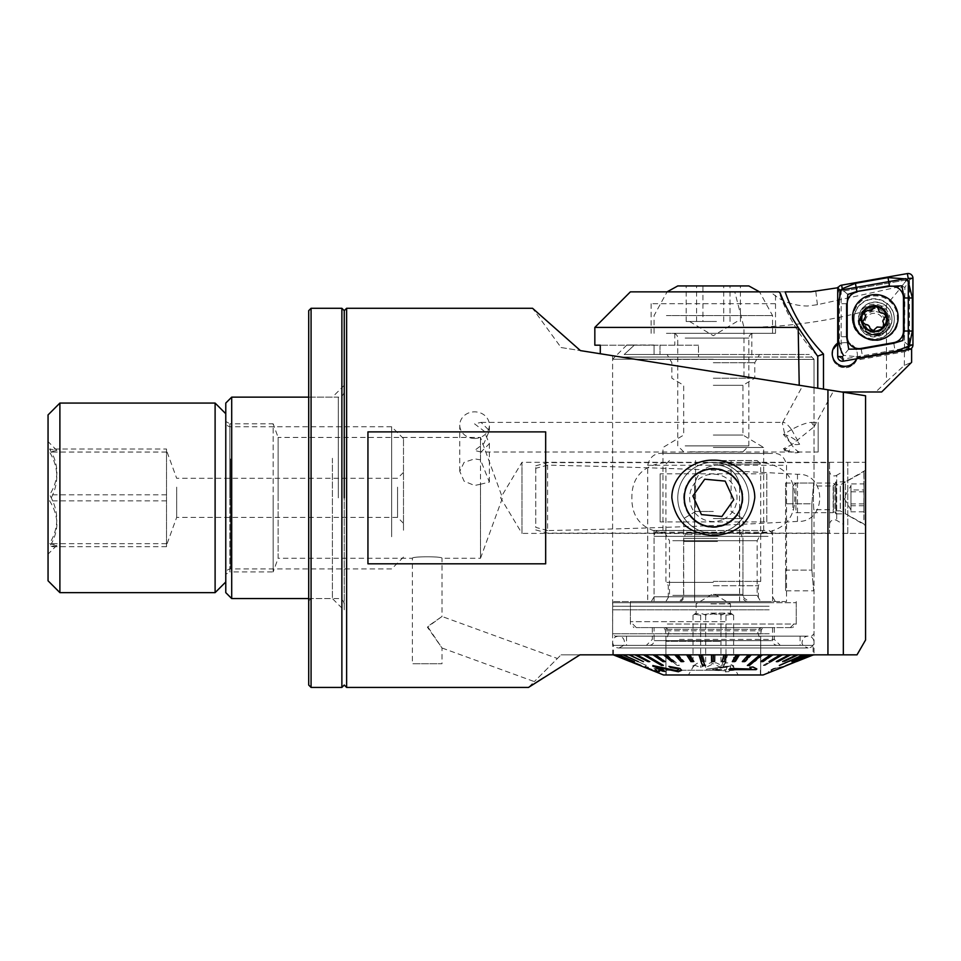 <?xml version="1.0" encoding="UTF-8"?>
<svg xmlns="http://www.w3.org/2000/svg" width="961" height="961" viewBox="0 0 961 961"><rect width="100%" height="100%" fill="white"/><g stroke="black" fill="none" stroke-linecap="round" stroke-linejoin="round"><path stroke-width="0.72" stroke-dasharray="4.8 3.6" d="M225.775 421.435L225.775 497.858L225.775 421.435L229.871 423.801L229.871 497.858L229.871 423.801L273.164 423.801L273.164 497.858L273.164 423.801L278.125 437.435L278.125 497.858L278.125 437.435L480.5 437.435L502.495 497.858L480.5 558.281L480.5 437.435L480.5 459.839L489.389 482.074L480.5 484.248L480.5 558.281L442 558.281C442.913 556.287 411.464 556.287 412.377 558.281C411.452 556.287 442.901 556.275 442 558.281L442 616.469L427.393 627.149L442 647.99L442 663.727L412.377 663.727L442 663.727M225.775 592.637L225.775 497.858L225.775 574.27L229.871 571.903L229.871 497.858L229.871 571.903L273.164 571.903L273.164 497.858L273.164 571.903L278.125 558.281L278.125 497.858L278.125 558.281L412.377 558.281L412.377 663.727M811.649 357.036L698.503 357.036L698.503 345.191L698.503 357.036L811.649 357.036L814.015 359.402L713.314 359.402L814.015 359.402L814.015 387.607L612.601 355.702L814.015 387.607L814.015 486.002L833.451 486.002L835.938 481.857L835.938 513.847L833.451 509.702L833.451 486.002L833.451 509.702L814.015 509.702C813.258 510.447 813.258 485.293 814.015 486.002C813.258 485.281 813.258 510.423 814.015 509.702L814.015 654.958L796.345 661.516L811.697 654.837L785.63 665.324L811.264 654.837L808.802 654.837L792.993 661.636L808.802 654.837M865.561 470.229L845.416 481.857L845.416 513.847L835.938 513.847L835.938 481.857L845.416 481.857L845.416 513.847L865.561 525.475L865.561 470.229L865.561 525.475M799.636 451.994C797.738 451.802 795.047 449.412 791.552 444.811L814.087 426.756L811.48 422.372C806.796 422.552 800.153 424.954 791.552 429.555C788.068 424.954 785.365 422.552 783.467 422.372L782.41 422.996L784.308 432.33L791.552 444.811L783.431 448.763L789.341 451.67L792.561 451.994L818.171 451.994L818.171 422.372L818.171 451.994M814.087 426.756L833.692 390.719L802.639 385.805L782.41 422.996M791.552 429.555L799.672 444.21C794.206 445.472 790.098 443.694 787.347 438.877L783.431 434.468L791.552 429.555M783.431 434.468A14.811 6.907 28.5 0 1 788.128 435.862A14.811 6.907 28.5 0 1 799.672 444.21M784.092 450.144L785.113 450.589L784.669 449.207C791.251 446.565 791.275 452.931 784.669 450.457L784.669 449.207M535.085 683.187L528.49 687.427L534.316 681.601L442 647.99L427.609 626.548L442 616.469L557.416 658.489L534.316 681.601L561.068 654.837L579.976 654.837L561.068 654.837M713.314 468.235A29.623 29.623 0 0 0 683.691 497.858A29.623 29.623 0 0 0 713.314 527.469C695.452 526.075 685.577 516.213 683.691 497.894C685.541 479.539 695.416 469.653 713.314 468.235C731.153 469.629 741.027 479.479 742.937 497.774C741.099 516.153 731.225 526.051 713.314 527.469A29.623 29.623 0 0 0 742.937 497.858A29.623 29.623 0 0 0 713.314 468.235M679.283 533.403L521.967 533.403L521.967 462.313L500.609 497.858L521.967 533.403L521.967 462.313L865.561 462.313L865.561 533.403L865.561 462.313L865.561 533.403L865.561 462.313L847.782 462.313L847.782 533.403L865.561 533.403L679.283 533.403C655.426 534.833 631.569 527.625 631.87 497.894C631.557 468.103 655.378 460.86 679.283 462.313M561.068 347.534L580.432 350.609L561.068 347.534L532.55 308.289M480.5 484.248L474.578 485.485L464.103 481.185L459.766 471.37L464.115 462.349L474.578 458.865L480.5 459.839M231.697 598.559L231.697 397.145M344.254 497.858L344.254 310.655L344.254 497.858M346.621 687.427L346.621 308.289M865.561 640.026L865.561 395.764L580.432 350.609M785.497 654.958L579.976 654.837M747.346 462.313C771.239 460.884 795.047 468.091 794.759 497.834C795.071 527.613 771.215 534.857 747.346 533.403M481.065 451.994L474.578 450.493L483.972 443.357L489.389 430.684L481.065 422.372L474.578 423.873L483.972 431.008L489.389 443.67L481.065 451.994L792.561 451.994M481.065 422.372L783.467 422.372M811.48 422.372L818.171 422.372M474.578 438.456A14.811 13.31 180 0 1 459.766 425.146A14.811 13.31 180 0 1 474.578 411.837A14.811 13.31 180 0 1 489.389 425.146A14.811 13.31 180 0 1 474.578 438.456M796.477 661.636L813.03 654.97L787.924 654.958M612.601 355.702L612.601 654.837M367.943 563.819L367.943 431.885L367.943 563.819L545.668 563.819L545.668 431.885L367.943 431.885L367.943 563.819M571.723 659.991L543.71 677.685M566.894 338.62L573.236 344.23M812.598 654.958L849.56 654.837M785.497 654.837L787.924 654.837M833.692 390.719L827.938 389.806L827.938 654.837L814.003 654.837M812.598 654.837L836.575 654.837L813.126 654.837L813.126 645.36L613.49 645.36L813.126 645.36M808.934 654.837L809.991 654.837M803.096 654.837L804.657 654.837M795.227 654.837L797.246 654.837M225.775 574.27L225.775 403.067M799.672 451.994A14.811 6.907 28.5 0 1 791.444 452.199A14.811 6.907 28.5 0 1 783.431 448.763M808.934 654.958L831.577 654.837M831.577 654.958L832.634 654.837M832.634 654.958L809.991 654.958M803.096 654.958L824.43 654.837M824.43 654.958L825.98 654.837M825.98 654.958L804.657 654.958M795.227 654.958L814.76 654.837M814.76 654.958L816.766 654.837M816.766 654.958L797.246 654.958M811.42 654.958L812.802 654.837M545.668 563.819L545.668 431.885L545.668 563.819M811.865 570.125C814.207 596.877 814.207 596.877 811.865 570.125C814.207 596.877 814.207 596.877 811.865 570.125L811.865 503.78L811.865 570.125L785.581 570.125L785.581 590.859L785.581 503.78L785.581 570.125L811.865 570.125M811.865 503.78C814.207 477.028 814.207 477.028 811.865 503.78C814.207 477.028 814.207 477.028 811.865 503.78L785.581 503.78L785.581 483.047L785.581 503.78L811.865 503.78M786.542 601.526L612.601 601.526L786.542 601.526L786.542 465.268C784.693 456.667 779.888 452.715 772.127 453.424L663.366 453.424C655.042 452.691 649.828 456.643 647.702 465.268L647.702 601.526M713.314 359.234L612.601 359.234L713.314 359.234M713.314 596.781L654.069 596.781L713.314 596.781M713.314 530.436L654.069 530.436L713.314 530.436M713.314 447.502L763.671 447.502L713.314 447.502M713.314 435.045L742.937 435.045L713.314 435.045M713.314 385.313L742.937 385.313L713.314 385.313M713.314 378.19L754.781 378.19L713.314 378.19M713.314 362.705L754.781 362.705L713.314 362.705M713.314 354.489L809.282 354.489L624.169 354.489L634.464 345.011L626.824 345.011L634.464 345.011L624.169 354.489L713.314 354.489M739.55 601.526L739.61 487.78A22.511 22.475 90 0 0 717.122 465.268L786.542 465.268M739.61 487.78L739.61 601.526M654.069 345.011L634.464 345.011L654.069 345.011L654.069 354.489L659.991 354.489L624.169 354.489L654.069 354.489L654.069 345.011M659.991 345.011L659.991 354.489L659.991 345.011M663.366 453.424L772.127 453.424M739.55 487.78A22.511 22.475 90 0 0 717.062 465.268A22.511 22.475 90 0 0 694.587 487.78L694.647 601.526M694.647 487.78A22.511 22.475 -90 0 1 717.122 465.268L647.702 465.268M694.587 487.78L694.587 601.526M720.257 627.593L664.147 627.593L720.257 627.593M725.975 615.148L732.462 614.319L733.627 615.148C729.423 612.974 725.195 612.974 720.954 615.148L710.804 613.49L700.641 615.148L694.166 614.319L693.001 615.148C697.205 612.974 701.422 612.974 705.662 615.148L715.825 613.49L725.975 615.148L725.975 667.427L715.825 662.67L705.662 667.427C701.458 661.348 697.23 661.348 693.001 667.427L694.166 665.06L700.641 667.427L710.804 662.67L720.954 667.427C725.171 661.348 729.387 661.348 733.627 667.427L732.462 665.06L725.975 667.427M710.888 613.13L730.492 613.13L710.888 613.13M710.888 603.892L730.492 603.892L710.888 603.892M716.966 532.802L687.415 532.802L716.966 532.802M708.461 601.526L747.67 601.526L708.461 601.526M725.026 621.671L630.38 621.671L725.026 621.671M725.026 601.526L630.38 601.526L725.026 601.526M724.198 627.593L636.302 627.593L724.198 627.593M720.005 641.299L665.925 641.299L720.005 641.299M720.005 670.237L665.925 670.237L720.005 670.237M719.969 674.982L666.213 674.982L719.969 674.982M709.795 674.982L738.192 674.982L709.795 674.982M733.627 615.148L733.627 667.427M720.954 615.148L720.954 667.427M700.641 615.148L700.641 667.427M693.001 615.148L693.001 667.427M705.662 615.148L705.662 667.427M667.306 602.715L796.249 602.715L667.306 602.715M669.276 627.593L792.693 627.593L669.276 627.593M679.463 639.437L774.326 639.437L679.463 639.437M679.463 627.593L774.326 627.593L679.463 627.593M676.184 645.36L780.248 645.36L676.184 645.36M761.448 636.122L626.524 636.122L761.448 636.122M761.448 645.36L626.524 645.36L761.448 645.36M767.863 636.122L614.98 636.122L767.863 636.122M769.172 633.755L612.601 633.755L769.172 633.755M769.172 609.815L612.601 609.815L769.172 609.815M769.112 606.259L612.722 606.259L769.112 606.259M769.112 602.715L612.722 602.715L769.112 602.715M776.524 669.685L772.115 671.066C770.266 671.331 770.986 670.598 774.278 668.868L777.641 667.799L774.278 668.748C770.986 670.478 770.266 671.21 772.115 670.946L776.524 669.565M777.641 667.799L780.704 667.571C782.578 667.138 781.882 667.571 778.602 668.856L778.602 668.736C781.882 667.451 782.578 667.03 780.704 667.451L777.641 667.679M781.533 667.475L780.704 667.571L781.533 667.475M783.587 666.85L773.605 668.58C768.428 671.186 767.022 672.376 769.401 672.171L772.596 671.271M785.63 665.456L811.697 654.97L785.63 665.324M762.962 627.593L662.838 627.593L762.962 627.593M771.575 627.593L654.069 627.593L771.575 627.593M650.393 645.36L777.293 645.36L650.393 645.36M792.993 661.636L808.802 654.97M808.081 654.97L804.393 654.837L789.353 661.636L804.393 654.837M789.353 661.636L804.393 654.97M803.408 654.97L798.567 654.837L784.512 661.636L798.567 654.837M784.512 661.636L798.567 654.97M797.306 654.97L791.383 654.837L778.542 661.636L791.383 654.837M778.542 661.636L777.041 661.636L789.882 654.97L791.383 654.97M789.882 654.97L782.975 654.837L765.004 665.456L763.298 665.456L765.004 665.324L782.975 654.837M763.298 665.456L781.257 654.97L782.975 654.97M781.257 654.97L773.461 654.837L763.635 661.636L773.461 654.837M763.635 661.636L761.725 661.636L771.551 654.97L773.461 654.97M771.551 654.97L763.01 654.837L754.926 661.636L763.01 654.837M754.926 661.636L752.847 661.636L760.932 654.97L763.01 654.97M760.932 654.97L751.766 654.837L745.556 661.636L751.766 654.837M745.556 661.636L743.358 661.636L749.568 654.97L751.766 654.97M749.568 654.97L739.91 654.837L735.682 661.636L739.91 654.837M735.682 661.636L733.399 661.636L737.628 654.97L739.91 654.97M737.628 654.97L727.645 654.837L724.21 665.456L721.867 665.456L724.21 665.324L727.645 654.837M721.867 665.456L725.303 654.97L727.645 654.97M725.303 654.97L715.152 654.837L715.044 661.636L715.152 654.837M715.044 661.636L712.678 661.636L712.786 654.97L715.152 654.97M712.786 654.97L702.623 654.837L704.593 661.636L702.623 654.837M704.593 661.636L702.251 661.636L700.281 654.97L702.623 654.97M700.281 654.97L690.274 654.837L694.286 661.636L690.274 654.837M694.286 661.636L691.992 661.636L687.98 654.97L690.274 654.97M687.98 654.97L678.286 654.837L684.28 661.636L678.286 654.837M684.28 661.636L682.082 661.636L676.076 654.97L678.286 654.97M676.076 654.97L666.85 654.97L679.247 665.456L677.169 665.456L679.247 665.324L666.85 654.837M677.169 665.456L664.76 654.97L666.85 654.97M664.76 654.97L656.135 654.97L665.793 661.636L656.135 654.837M665.793 661.636L663.871 661.636L654.213 654.97L656.135 654.97M654.213 654.97L646.333 654.97L657.6 661.636L646.333 654.837M657.6 661.636L655.87 661.636L644.591 654.97L646.333 654.97M644.591 654.97L637.587 654.97L650.297 661.636L637.587 654.837M650.297 661.636L648.771 661.636L636.062 654.97L637.587 654.97M636.062 654.97L630.032 654.97L643.978 661.636L630.032 654.837M643.978 661.636L630.032 654.97M628.746 654.97L623.797 654.97L646.272 665.456L623.797 654.837M646.272 665.456L623.797 654.97M622.764 654.97L618.968 654.97L634.692 661.636L618.968 654.837M634.692 661.636L618.968 654.97M618.211 654.97L615.617 654.97L631.894 661.636L615.617 654.837M631.894 661.636L615.617 654.97M615.16 654.97L630.368 661.636L613.827 654.837M630.368 661.636L613.827 654.97M613.659 654.97L630.284 661.516M613.731 654.837L640.987 665.324M666.706 674.982L760.704 674.982L666.706 674.982M648.447 667.258L644.927 666.514L645.9 666.201C643.978 666.021 644.747 666.706 648.219 668.255L659.895 671.499L658.693 671.739C660.375 671.931 660.279 671.463 658.405 670.298L663.667 671.283L664.676 670.634L661.54 668.291L652.447 666.309L660.267 668.568L661.312 670.225L654.909 668.496L653.24 668.4L655.054 669.132C657.3 670.273 657.684 670.778 656.195 670.634L649.564 668.532C647.522 667.571 647.149 667.138 648.447 667.258L647.738 667.583L648.447 667.258M661.985 669.853L661.312 670.346L661.985 669.853M657.06 670.478L656.195 670.754L657.06 670.478M729.615 669.493L736.883 668.952L736.546 669.961L729.279 670.526L728.894 671.655L725.483 671.811L725.855 670.67L706.191 669.973L706.467 669.156L730.816 665.829L729.615 669.613L730.816 665.829M763.07 674.982L663.546 674.982M613.659 654.837L630.368 661.516M615.16 654.837L631.894 661.516M618.211 654.837L634.692 661.516M622.764 654.837L646.272 665.324M628.746 654.837L643.978 661.516M636.062 654.837L648.771 661.516L650.297 661.516M644.591 654.837L655.87 661.516L657.6 661.516M654.213 654.837L663.871 661.516L665.793 661.516M664.76 654.837L677.169 665.324M676.076 654.837L682.082 661.516L684.28 661.516M687.98 654.837L691.992 661.516L694.286 661.516M700.281 654.837L702.251 661.516L704.593 661.516M712.786 654.837L712.678 661.516L715.044 661.516M725.303 654.837L721.867 665.324M737.628 654.837L733.399 661.516L735.682 661.516M749.568 654.837L743.358 661.516L745.556 661.516M760.932 654.837L752.847 661.516L754.926 661.516M771.551 654.837L761.725 661.516L763.635 661.516M781.257 654.837L763.298 665.324M789.882 654.837L777.041 661.516L778.542 661.516M797.306 654.837L784.512 661.516M803.408 654.837L789.353 661.516M808.081 654.837L792.993 661.516M772.596 671.15L769.401 672.063C767.022 672.268 768.416 671.066 773.605 668.46L783.419 666.453M769.401 672.063L768.608 671.679L769.401 672.171M796.429 661.636L813.126 654.837M811.456 654.837L794.735 661.516M792.669 661.636L808.405 654.837L811 654.837M792.669 661.516L791.924 661.516M780.356 665.456L803.852 654.837L807.66 654.837M780.356 665.324L779.323 665.324M783.936 661.636L797.87 654.837L802.831 654.837M783.936 661.516L782.65 661.516M777.857 661.636L790.567 654.837L796.597 654.837M777.857 661.516L776.332 661.516M770.758 661.636L782.026 654.837L789.041 654.837M770.758 661.516L769.016 661.516M762.758 661.636L772.416 654.837L780.296 654.837M762.758 661.516L760.824 661.516M749.46 665.456L761.869 654.837L770.482 654.837M749.46 665.324L747.382 665.324M744.547 661.636L750.553 654.837L759.779 654.837M744.547 661.516L742.336 661.516M734.636 661.636L738.649 654.837L748.343 654.837M734.636 661.516L732.33 661.516M724.378 661.636L726.348 654.837L736.354 654.837M724.378 661.516L722.023 661.516M713.843 654.837L723.993 654.837M713.951 661.516L711.584 661.516L711.476 654.837L701.326 654.837M704.761 665.324L702.419 665.324L698.983 654.837L689.001 654.837M693.229 661.516L690.935 661.516L686.707 654.837L677.061 654.837M683.259 661.516L681.073 661.516L674.862 654.837L665.685 654.837M673.769 661.516L671.703 661.516L663.619 654.837L655.066 654.837M664.904 661.516L662.994 661.516L653.168 654.837L645.372 654.837M663.33 665.324L661.612 665.324L643.654 654.837L636.735 654.837M649.588 661.516L648.086 661.516L635.245 654.837L629.323 654.837M643.377 661.516L628.062 654.837L623.221 654.837M638.272 661.516L622.223 654.837L618.548 654.837M634.344 661.516L617.827 654.837L615.364 654.837M652.843 665.553L662.393 670.982L664.988 671.319M668.916 666.297L670.466 667.378L677.709 668.676L678.658 669.685L676.616 670.562M658.261 667.451L678.37 671.631L681.637 670.153M749.796 667.102L751.322 669.132M729.027 669.517L756.067 669.517L756.86 668.868M772.115 671.066L771.311 670.706L772.115 670.946M730.816 665.949L706.467 669.264L706.191 670.093L725.855 670.79L725.483 671.931L728.894 671.775L729.279 670.646L736.546 670.081L736.883 668.952M736.883 669.06L729.615 669.613M727.069 667.09L726.204 669.745L712.521 669.553L727.069 666.97L712.521 669.433L726.204 669.625L727.069 666.97M648.219 668.375C644.759 666.826 643.978 666.141 645.9 666.321L648.447 667.378C647.149 667.258 647.522 667.691 649.564 668.652L656.195 670.754C657.684 670.898 657.3 670.394 655.054 669.24L661.312 670.346L660.267 668.688L652.447 666.429L661.54 668.412L664.676 670.754L663.667 671.403L658.405 670.418C660.279 671.571 660.375 672.051 658.693 671.859L648.219 668.255M713.314 460.535L757.148 460.535L713.314 460.535M713.314 464.091L760.704 464.091L713.314 464.091M713.314 518.592L742.937 518.592L713.314 518.592M713.314 511.468L695.536 511.468L713.314 511.468M713.314 601.526L758.337 601.526L713.314 601.526M713.314 581.381L760.704 581.381L713.314 581.381M768.067 601.526L654.069 601.526L768.067 601.526M768.067 536.358L654.069 536.358L768.067 536.358M669.517 601.526L760.704 601.526L669.517 601.526M672.796 595.364L757.148 595.364L672.796 595.364M672.796 540.695L757.148 540.695L672.796 540.695M667.318 530.436L763.07 530.436L667.318 530.436M764.92 530.436L657.48 530.436L764.92 530.436M844.947 342.621A12.445 12.421 0 0 0 832.514 355.041A12.445 12.421 0 0 0 844.947 367.474A12.445 12.421 0 0 0 857.392 355.041A12.445 12.421 180 0 1 856.888 358.477L908.289 349.432L908.289 282.005L905.935 280.035L839.446 291.736L839.446 343.858A12.445 12.421 180 0 1 857.392 355.005A12.445 12.421 0 0 0 844.947 342.621M837.86 288.648L837.896 343.365A12.445 12.421 0 0 0 844.947 366.033A12.445 12.421 0 0 0 856.263 358.765L856.599 358.729A12.733 12.721 180 0 1 856.563 358.813A12.733 12.721 180 0 0 856.599 358.729L909.899 349.336M837.896 343.365L839.446 343.125L839.446 343.858M874.186 304.229A16.001 15.977 0 0 0 858.197 320.205A16.001 15.977 0 0 0 874.186 336.17A16.001 15.977 0 0 0 890.186 320.205A16.001 15.977 0 0 0 874.186 304.229M874.186 308.277A12.145 12.133 0 0 0 862.041 320.409A12.145 12.133 0 0 0 874.186 332.53A12.145 12.133 0 0 0 886.33 320.409A12.145 12.133 0 0 0 874.186 308.277M874.186 310.859L866.906 313.394L862.041 323.196L866.906 332.854L874.186 335.185L881.477 332.65L886.33 322.848L881.477 313.19L874.186 310.859M698.503 345.191L600.289 345.191L698.503 345.191M713.314 333.335L775.515 333.335L713.314 333.335M713.314 291.868L775.515 291.868L713.314 291.868M594.835 327.413L743.982 327.413C792.717 327.076 840.214 319.605 886.474 304.985L886.474 381.637L875.783 391.98L841.692 391.98L600.289 353.756L713.314 371.655L600.289 353.756L621.214 357.06L713.314 357.036L621.214 357.06L823.493 389.109M810.772 291.796L809.823 291.868M801.258 291.868L770.674 291.868C780.284 300.973 792.477 305.682 807.264 306.03L817.427 304.697L902.175 286.102L904.914 287.471L908.289 282.005L905.935 280.035L902.175 286.102L886.474 304.985M600.289 353.756L600.289 345.191L594.835 345.191M743.982 376.508L743.982 327.413L734.781 291.868L630.38 291.868M817.379 355.87A177.725 177.473 180 0 1 778.975 291.868L779.779 291.868M817.439 355.942C800.069 337.311 787.251 315.953 778.975 291.868L785.137 291.868M734.781 291.868L770.674 291.868M886.474 381.637L904.337 365.408L911.617 362.309M904.337 365.408L904.914 287.471M910.956 348.771L908.289 349.432M841.692 391.98L827.938 389.806M713.314 357.036L751.814 357.036L713.314 357.036M698.503 357.036L621.623 357.036L698.503 357.036M875.783 391.98L881.669 391.98M839.446 291.736L839.446 343.125M839.446 289.249L838.22 287.699M856.888 358.477L856.888 357.744L910.031 348.387M856.888 357.744L856.263 358.765M905.935 278.618L905.935 280.035L837.86 292.012L837.86 290.606L837.86 343.017A12.733 12.721 180 0 0 837.716 343.125A12.733 12.721 180 0 1 837.86 343.017L837.86 344.434A12.733 12.721 0 0 0 842.317 367.45A12.733 12.721 0 0 0 856.599 360.135L908.289 351.041L908.289 280.588M775.515 303.724L651.114 303.724L775.515 303.724L775.515 291.868L651.114 291.868L775.515 291.868L775.515 333.335M651.114 303.724L651.114 333.335M837.86 292.012L837.86 344.434M856.599 360.135L856.599 358.729L908.289 349.624L908.289 351.041M858.75 318.848L858.75 318.571A16.589 16.565 0 0 0 875.327 335.137A16.589 16.565 0 0 0 891.916 318.571A16.589 16.565 0 0 0 875.327 302.006A16.589 16.565 0 0 0 858.75 318.571C857.692 339.894 892.973 339.894 891.916 318.571L891.916 318.848A16.589 16.565 0 0 0 875.327 302.283A16.589 16.565 0 0 0 858.75 318.848A16.589 16.565 0 0 0 875.327 335.413A16.589 16.565 0 0 0 891.916 318.848M898.139 317.37L898.139 317.827C899.556 347.221 851.11 347.221 852.527 317.827A22.812 22.776 0 0 0 875.327 340.614A22.812 22.776 0 0 0 898.139 317.827A22.812 22.776 0 0 0 875.327 295.051A22.812 22.776 0 0 0 852.527 317.827L852.527 317.37M842.232 290.042A1.273 1.273 0 0 0 841.175 291.291L841.175 357.972A1.273 1.273 0 0 0 842.677 359.234L908.433 347.654A1.273 1.273 0 0 0 909.49 346.392L909.49 279.711A1.273 1.273 0 0 0 907.989 278.462L842.232 290.042L841.632 285.153M904.733 278.822L907.184 279.639L908.289 281.717M861.2 349.011L862.642 357.168L843.482 355.438L842.461 356.639M847.83 294.402L842.172 289.705M907.184 279.639L901.935 285.825M848.731 349.155L843.482 355.438M908.493 345.287L902.835 340.494M874.75 329.731A2.439 2.439 180 0 1 870.017 329.01A4.276 4.264 0 0 0 865.405 324.986A2.439 2.439 180 0 1 863.675 320.542A4.276 4.264 0 0 0 864.852 314.535A2.439 2.439 180 0 1 867.843 310.823A4.276 4.264 0 0 0 873.633 308.829A2.439 2.439 180 0 1 878.354 309.562A4.276 4.264 0 0 0 882.979 313.574A2.439 2.439 180 0 1 884.709 318.031A4.276 4.264 0 0 0 883.531 324.025A2.439 2.439 180 0 1 880.54 327.749A4.276 4.264 0 0 0 874.75 329.731L874.75 329.191M869.176 306.115A14.811 14.787 0 0 0 859.386 320.025A14.811 14.787 0 0 0 879.207 333.947A14.811 14.787 0 0 0 888.997 320.025A14.811 14.787 0 0 0 869.176 306.115M879.207 336.074A14.811 14.787 0 0 0 888.997 322.151A14.811 14.787 0 0 0 869.176 308.241A14.811 14.787 0 0 0 859.386 322.151A14.811 14.787 0 0 0 879.207 336.074M877.297 331.077A9.178 9.166 0 0 0 882.835 319.34A9.178 9.166 0 0 0 871.086 313.815A9.178 9.166 0 0 0 865.549 325.551A9.178 9.166 0 0 0 877.297 331.077M867.375 299.94A20.145 20.109 0 0 0 855.242 325.683A20.145 20.109 0 0 0 894.331 318.872A20.145 20.109 0 0 0 867.375 299.94M881.009 338.212A20.145 20.109 0 0 0 894.331 319.28A20.145 20.109 0 0 0 867.375 300.361A20.145 20.109 0 0 0 854.053 319.28A20.145 20.109 0 0 0 881.009 338.212M716.474 321.491L686.19 321.491L716.474 321.491M689.866 451.814L742.937 451.814L689.866 451.814M685.181 445.892L748.859 445.892L685.181 445.892M745.195 333.335L673.024 333.335L745.195 333.335M666.429 333.335L772.548 333.335L666.429 333.335M666.429 315.568L772.548 315.568L666.429 315.568M748.859 285.946L677.769 285.946M702.923 285.946L740.426 285.946L686.19 285.946L702.923 285.946L702.923 321.491M730.036 321.491L730.036 285.946M740.426 321.491L740.426 285.946M723.705 321.491L723.705 285.946M696.593 321.491L696.593 285.946M686.19 321.491L686.19 285.946M166.529 449.027L166.529 546.689L166.529 449.027L49.6 449.027L56.867 450.397L49.6 452.042C59.162 468.175 59.162 484.452 49.6 500.873C54.2 508.045 56.639 515.685 56.939 523.781C56.639 531.877 54.2 539.517 49.6 546.689L56.867 545.319L49.6 543.662C59.162 527.529 59.162 511.252 49.6 494.831C54.2 487.659 56.639 480.032 56.939 471.935C56.639 463.839 54.2 456.199 49.6 449.027M176.668 487.155L176.668 517.402L176.668 487.155M48.05 467.07L48.05 554.137L48.05 467.07M48.05 414.924L48.05 580.792M59.894 403.067L59.894 592.637M215.108 403.067L215.108 592.637M225.775 543.878L225.775 413.735L225.775 543.878M225.775 456.379L225.775 573.681L225.775 456.379M391.644 536.743L391.644 426.768L391.644 536.743M403.488 530.256L403.488 438.612L403.488 530.256M403.488 483.924L403.488 523.325L403.488 483.924M397.566 487.155L397.566 517.402L397.566 487.155M166.529 452.042L49.6 452.042M166.529 500.873L49.6 500.873M166.529 546.689L49.6 546.689M166.529 543.662L49.6 543.662M166.529 494.831L49.6 494.831M344.254 453.628L344.254 610.415L344.254 453.628M332.398 458.289L332.398 598.559L332.398 458.289M311.076 458.289L311.076 598.559L311.076 458.289M308.709 457.352L308.709 600.937L308.709 457.352M308.709 310.655L308.709 685.049M311.076 308.289L311.076 687.427M341.876 308.289L341.876 687.427M728.174 530.148A35.545 35.545 0 0 0 745.604 482.999A35.545 35.545 0 0 0 698.455 465.568A35.545 35.545 0 0 0 681.025 512.718A35.545 35.545 0 0 0 728.174 530.148A35.545 35.545 0 0 0 745.604 482.999A35.545 35.545 0 0 0 698.455 465.568A35.545 35.545 0 0 0 681.025 512.718A35.545 35.545 0 0 0 728.174 530.148M723.225 519.384A23.701 23.701 0 0 0 734.841 487.948A23.701 23.701 0 0 0 703.404 476.332A23.701 23.701 0 0 0 691.788 507.756A23.701 23.701 0 0 0 723.225 519.384M733.748 499.744L721.891 516.501L701.458 514.603L692.881 495.96L704.737 479.215L725.171 481.101L733.748 499.744M847.782 533.403L847.782 462.313M834.953 508.609L834.953 484.825L834.953 508.609M833.175 485.629L833.175 512.669L833.175 485.629M863.987 505.75L850.953 505.75L850.953 485.737L850.953 511.805L863.987 511.805L863.987 483.912L863.987 511.805M863.987 519.42L863.987 471.719L863.987 519.42M863.891 519.853L863.891 471.202L863.891 519.853M792.897 507.6L792.897 486.05L792.897 507.6M795.9 510.075L795.9 483.047L795.9 510.075M840.286 508.609L840.286 484.825L840.286 508.609M850.953 505.75L850.953 511.805M863.987 503.9L850.953 503.9L850.953 483.912L863.987 483.912M850.953 503.9L850.953 489.954L863.987 489.954M850.953 489.954L850.953 483.912M850.953 491.804L863.987 491.804M829.571 524.514A4.745 4.745 0 0 1 836.683 520.406L843.782 524.514L843.782 471.202L836.683 475.299L836.683 520.406L836.683 475.299A4.745 4.745 0 0 1 829.571 471.202L829.571 524.514L829.571 471.202M547.59 530.568L535.745 527.385L535.745 465.785L535.745 468.319L547.59 465.148C644.242 467.202 727.537 470.253 797.474 474.314C827.085 472.584 827.169 523.072 797.474 521.403C727.537 525.451 644.242 528.514 547.59 530.568L547.59 465.148M535.745 465.785L547.59 462.601L829.571 462.601L829.571 533.103L829.571 462.601M535.745 529.931L547.59 533.103L829.571 533.103M766.782 521.907L766.782 473.809L660.147 473.809L660.147 521.907L766.782 521.907L766.782 473.809M535.745 468.319L535.745 527.385M660.147 473.809L660.147 521.907M843.782 471.202L843.782 524.514M338.32 497.858L338.32 397.145L338.32 497.858M843.326 654.837L843.326 392.244M717.29 534.568L685.121 534.568L717.29 534.568M717.435 538.412L684.1 538.412L717.435 538.412M717.495 541.475L683.691 541.475L717.495 541.475M717.495 596.781L683.691 596.781L717.495 596.781M706.996 633.948L758.025 633.948L706.996 633.948M667.306 624.037L796.249 624.037L667.306 624.037M665.913 629.347L761.508 629.347L665.913 629.347M666.309 630.824L761.112 630.824L666.309 630.824M771.575 640.627L654.069 640.627L771.575 640.627M666.706 633.888L760.704 633.888L666.706 633.888M713.314 582.366L666.898 582.366L713.314 582.366M713.314 585.717L758.337 585.717L713.314 585.717M713.314 594.415L742.937 594.415L713.314 594.415M767.034 532.19L655.186 532.19L767.034 532.19M713.314 359.402L635.978 359.402L713.314 359.402M817.427 304.697L815.745 291.135M853.308 317.923A22.031 21.995 0 0 0 875.327 339.93A22.031 21.995 0 0 0 897.358 317.923A22.031 21.995 0 0 0 875.327 295.928A22.031 21.995 0 0 0 853.308 317.923M841.175 291.291L837.716 289.814M907.989 278.462L907.388 273.573M909.49 279.711L912.95 278.234M909.49 346.392L912.95 344.915M908.433 347.654L909.034 349.576M842.677 359.234L843.277 361.156M841.175 357.972L837.716 356.495M846.605 303.736L838.304 303.736M846.605 336.77L838.304 336.77M893.778 343.269L895.22 351.426M879.051 333.287A14.343 14.331 0 0 0 887.688 314.956A14.343 14.331 0 0 0 869.333 306.331A14.343 14.331 0 0 0 860.696 324.662A14.343 14.331 0 0 0 879.051 333.287M685.181 338.08L748.859 338.08L685.181 338.08M230.508 458.962L230.508 568.948L230.508 458.962M797.474 474.314L797.474 521.403M308.709 598.559L338.32 598.559C341.924 598.919 343.894 600.889 344.254 604.481M308.709 397.145L338.32 397.145C341.924 396.797 343.894 394.827 344.254 391.223M459.766 471.37L459.766 425.146M489.389 482.074L489.389 443.67M489.389 430.684L489.389 425.146M789.341 451.67L791.444 452.199M814.015 601.526L814.015 590.859L785.581 590.859M785.581 483.047L814.015 483.047L814.015 359.234L809.282 354.489M654.069 530.436L654.069 596.781L651.342 601.526M662.958 530.436L662.958 447.502L683.691 435.045L683.691 385.313L671.847 378.19L671.847 362.705L667.102 354.489M626.824 345.011L612.601 359.234L612.601 601.526M763.671 530.436L763.671 447.502L742.937 435.045L742.937 385.313L754.781 378.19L754.781 362.705L759.514 354.489M775.287 601.526L772.548 596.781L772.548 530.436M760.704 670.237L760.704 641.299L757.736 632.326C758.001 629.479 759.574 627.893 762.481 627.593M665.925 670.237L665.925 641.299L668.88 632.326C668.604 629.455 667.018 627.869 664.147 627.593M732.462 614.319L730.492 613.13L730.492 603.892L713.314 593.574L696.136 603.892L696.136 613.13L694.154 614.319M747.67 601.526C744.787 601.238 743.213 599.664 742.937 596.781L742.937 541.475L741.496 534.568L739.213 532.802M687.415 532.802L685.121 534.568L683.691 541.475L683.691 596.781C683.439 599.64 681.854 601.214 678.959 601.526M790.326 627.593L796.249 621.671L796.249 601.526M760.403 674.982L760.403 670.237M694.166 665.06L688.436 674.982M732.462 665.06L738.192 674.982M666.213 674.982L666.213 670.237M636.302 627.593L630.38 621.671L630.38 601.526M618.764 636.122L618.524 636.122C614.932 636.47 612.95 638.44 612.601 642.044C612.95 645.648 614.932 647.618 618.524 647.966L808.093 647.966C811.697 647.618 813.667 645.648 814.015 642.044C813.739 638.512 811.757 636.542 808.093 636.122L618.524 636.122C622.187 636.542 624.169 638.512 624.458 642.044C625.155 644.338 623.184 646.321 618.524 647.966L808.093 647.966C803.444 646.321 801.462 644.338 802.171 642.044C802.519 638.44 804.501 636.47 808.093 636.122L618.764 636.122M630.38 602.715L630.38 624.037L633.936 627.593M652.291 627.593L652.291 639.437L646.369 645.36M800.093 636.122L800.093 645.36M811.649 636.122L814.015 633.755L813.907 602.715M612.722 602.715L612.601 633.755L614.98 636.122M626.524 636.122L626.524 645.36M774.326 627.593L774.326 639.437L780.248 645.36M796.249 602.715L796.249 624.037L792.693 627.593M760.704 674.982L760.704 633.888L761.508 629.347L763.791 627.593M665.925 674.982L665.925 633.888L665.12 629.347L662.838 627.593M649.336 645.36C652.243 645.059 653.816 643.474 654.069 640.627L654.069 627.593M772.548 627.593L772.548 640.627C772.836 643.498 774.41 645.083 777.293 645.36M613.49 654.837L613.49 645.36M630.284 661.588L613.586 654.885M796.261 661.624L812.97 654.909M669.481 460.535L665.925 464.091L665.925 581.381L668.291 585.717L668.291 601.526M757.148 460.535L760.704 464.091L760.704 581.381L758.337 585.717L758.337 601.526M731.081 460.535L731.081 511.468L742.937 518.592L742.937 594.415L744.102 598.319L750.036 601.526M695.536 460.535L695.536 511.468L683.691 518.592L683.511 596.024C683.403 595.904 683.727 600.036 676.58 601.526M654.069 601.526L654.069 536.358L655.186 532.19L657.48 530.436M763.07 530.436L757.148 540.695L757.148 595.364L760.704 601.526M769.148 530.436L771.431 532.19L772.548 536.358L772.548 601.526M665.925 601.526L669.481 595.364L669.481 540.695L663.546 530.436M832.514 355.041L832.514 353.6M862.041 323.196L862.041 320.409M674.802 333.335L674.802 345.191M751.814 333.335L751.814 357.036M886.33 322.848L886.33 320.409M832.214 353.588L832.214 355.005M888.06 319.905C887.748 326.163 884.685 330.512 878.895 332.938C873.369 334.656 868.492 333.551 864.275 329.587L860.323 319.905C860.636 313.634 863.699 309.298 869.489 306.871C875.015 305.142 879.88 306.259 884.096 310.211L888.06 319.905M888.997 322.151L888.997 320.025M859.386 322.151L859.386 320.025M689.614 321.491L713.314 335.725L737.003 321.491M683.691 451.814L677.769 445.892L677.769 338.08C677.493 335.197 675.907 333.623 673.024 333.335M742.937 451.814L748.859 445.892L748.859 338.08C749.136 335.197 750.721 333.623 753.592 333.335M654.069 333.335L654.069 315.568L667.078 291.868M772.548 333.335L772.548 315.568L759.55 291.868M403.488 523.325L397.566 517.402L176.668 517.402L166.529 545.247M56.867 545.319L48.05 554.137M403.488 557.092L391.644 568.948L230.508 568.948C227.661 569.2 226.075 570.774 225.775 573.681M403.488 438.612L391.644 426.768L230.508 426.768C227.661 426.516 226.075 424.93 225.775 422.023M403.488 472.38L397.566 478.302L176.668 478.302L166.529 450.469M56.867 450.385L48.05 441.579M308.709 600.937L311.076 598.559L332.398 598.559L344.254 610.415M344.254 385.301L332.398 397.145L311.076 397.145L308.709 394.779M863.987 523.985L840.286 510.892L834.953 510.892L833.175 512.669L795.9 512.669L792.897 509.666M850.953 509.967L843.95 497.858L850.953 485.737M792.897 486.05L795.9 483.047L833.175 483.047L834.953 484.825L840.286 484.825L863.987 471.719"/><path stroke-width="1.44" d="M713.314 535.541C689.013 534.076 675.187 521.511 671.847 497.858C671.607 476.248 692.641 459.55 713.314 460.175C734.036 459.586 754.998 476.236 754.781 497.858C751.406 521.535 737.592 534.088 713.314 535.541M814.003 654.837L857.008 654.837L865.561 640.026L865.561 395.764L580.432 350.609L532.55 308.289L566.894 338.62M231.697 598.559L231.697 397.145L225.775 403.067L225.775 592.637L231.697 598.559L308.709 598.559M344.254 497.858L344.254 310.655L344.254 497.858M346.621 687.427L344.254 685.049L341.876 687.427L341.876 308.289L344.254 310.655L346.621 308.289L346.621 687.427L528.49 687.427M843.326 392.244L843.326 654.837C861.308 654.837 861.308 654.837 843.326 654.837L579.976 654.837L571.723 659.991M814.003 654.958L812.97 654.909M813.126 654.958L796.477 661.612M543.71 677.685L535.085 683.187M579.976 654.837L528.49 687.427L579.976 654.837M545.668 497.858L545.668 563.819L367.943 563.819L367.943 431.885L545.668 431.885L545.668 497.858M573.236 344.23L580.432 350.609M849.56 654.837L827.938 654.837L827.938 389.806L814.351 387.655M783.623 666.838L763.07 674.982L663.546 674.982L630.284 661.588M614.932 654.97L640.987 665.456L614.932 654.837M613.586 654.97L630.284 661.636L613.49 654.837M613.731 654.97L630.284 661.636M803.852 654.97L779.323 665.456L803.852 654.837M761.869 654.97L759.779 654.97L747.382 665.456L749.46 665.456L761.869 654.837M702.419 665.456L704.761 665.324L701.326 654.837L698.983 654.97L702.419 665.456M661.612 665.456L663.33 665.324L645.372 654.837L643.654 654.97L661.612 665.456M796.261 661.516L812.802 654.837L796.261 661.516M794.735 661.516L811 654.837L794.735 661.516M791.924 661.516L807.66 654.837L791.924 661.516M779.323 665.456L802.831 654.97M782.65 661.516L796.597 654.837L782.65 661.516M776.332 661.516L789.041 654.837L776.332 661.516M769.016 661.516L780.296 654.837L769.016 661.516M760.824 661.516L770.482 654.837L760.824 661.516M747.382 665.456L759.779 654.97M742.336 661.516L748.343 654.837L742.336 661.516M732.33 661.516L736.354 654.837L732.33 661.516M722.023 661.516L723.993 654.837L722.023 661.516M713.843 654.837L713.951 661.636L713.843 654.837M689.001 654.837L693.229 661.636L689.001 654.837M677.061 654.837L683.259 661.636L677.061 654.837M665.685 654.837L673.769 661.636L665.685 654.837M655.066 654.837L664.904 661.636L655.066 654.837M636.735 654.837L649.588 661.636L636.735 654.837M629.323 654.837L643.377 661.636L629.323 654.837M623.221 654.837L638.272 661.636L623.221 654.837M618.548 654.837L634.344 661.636L618.548 654.837M615.364 654.97L640.987 665.456M676.616 670.682L652.843 665.553L676.616 670.682L678.658 669.805L677.709 668.796L670.466 667.487L668.916 666.417L679.992 668.568L681.637 670.273L678.37 671.751L657.913 667.366L664.988 671.427L662.393 671.102L652.843 665.673M681.637 670.273L679.992 668.448L668.916 666.417M664.988 671.427L657.913 667.246M751.322 669.012L730.264 668.508L729.027 669.517L730.264 668.628L751.322 669.132L749.796 667.222L753.004 667.102L756.86 668.988L756.067 669.637L729.027 669.637M756.86 668.988L753.004 666.982L749.796 667.222M618.548 654.97L634.344 661.636M636.735 654.97L635.245 654.97L648.086 661.636L649.588 661.636M629.323 654.97L643.377 661.636M623.221 654.97L638.272 661.636M655.066 654.97L653.168 654.97L662.994 661.636L664.904 661.636M689.001 654.97L686.707 654.97L690.935 661.636L693.229 661.636M677.061 654.97L674.862 654.97L681.073 661.636L683.259 661.636M665.685 654.97L663.619 654.97L671.703 661.636L673.769 661.636M663.33 665.456L645.372 654.97M713.843 654.97L711.476 654.97L711.584 661.636L713.951 661.636M742.336 661.636L744.547 661.636L750.553 654.837M750.553 654.97L748.343 654.97M732.33 661.636L734.636 661.636L738.649 654.837M738.649 654.97L736.354 654.97M722.023 661.636L724.378 661.636L726.348 654.837M726.348 654.97L723.993 654.97M704.761 665.456L701.326 654.97M760.824 661.636L762.758 661.636L772.416 654.837M772.416 654.97L770.482 654.97M782.65 661.636L797.87 654.837M797.87 654.97L796.597 654.97M776.332 661.636L777.857 661.636L790.567 654.837M790.567 654.97L789.041 654.97M769.016 661.636L770.758 661.636L782.026 654.837M782.026 654.97L780.296 654.97M791.924 661.636L808.405 654.837M808.405 654.97L807.66 654.97M783.623 666.718L812.97 654.837M794.735 661.636L811.456 654.837M856.563 358.813A12.733 12.721 180 0 1 832.791 357.372A12.733 12.721 180 0 1 837.716 343.125A12.733 12.721 180 0 0 832.214 353.588L832.214 353.588A12.733 12.721 180 0 0 856.563 358.813M838.22 287.699L810.772 291.796L785.137 291.868A171.791 171.563 0 0 0 823.493 354.032L817.763 356.087L817.763 388.196M817.379 355.87L798.171 327.413C790.41 315.64 784.512 304.397 780.476 293.694L779.035 291.868L630.38 291.868L594.835 327.413L798.171 327.413L799.228 385.265M600.289 353.756L600.289 345.191L594.835 345.191L594.835 327.413M779.035 291.868L780.476 293.694M841.692 391.98L881.669 391.98L911.617 362.309L911.617 349.035L910.956 348.771M827.938 389.806L823.493 389.109L823.493 354.032M837.86 287.243L837.86 288.648M909.899 349.336L911.617 349.035M837.86 290.606L905.935 278.618L908.289 280.588L908.289 349.624M898.139 317.37A22.812 22.776 0 0 0 875.327 294.595A22.812 22.776 0 0 0 852.527 317.37A22.812 22.776 0 0 0 875.327 340.146A22.812 22.776 0 0 0 898.139 317.37M856.984 292.06A11.844 11.832 0 0 0 847.194 303.712L847.194 336.758A11.844 11.832 0 0 0 861.104 348.411L893.682 342.669A11.844 11.832 0 0 0 903.472 331.016L903.472 297.982A11.844 11.832 0 0 0 889.562 286.33L856.876 291.495L847.83 294.402L847.194 303.712M841.632 285.153A4.745 4.733 0 0 0 837.716 289.814L837.716 356.495A4.745 4.733 0 0 0 843.277 361.156L909.034 349.576A4.745 4.733 0 0 0 912.95 344.915L912.95 278.234A4.745 4.733 0 0 0 907.388 273.573L841.632 285.153L842.244 288.72L855.446 283.339L888.024 277.609L904.733 278.822M907.184 279.639L908.205 278.378L912.95 278.234M908.289 281.717L912.361 297.994L912.361 331.04L909.442 345.023L908.421 346.236L895.22 351.426L862.642 357.168M843.482 355.438C840.202 349.732 838.472 343.509 838.304 336.77L838.304 303.736L841.223 289.922L842.244 288.72M846.605 303.736L846.605 336.77L848.731 349.155L861.2 349.011L893.778 343.269L902.835 340.494L904.061 331.04L904.061 297.994L901.935 285.825L889.562 286.33M873.285 330.62L877.165 327.016L882.474 327.317L884.084 325.022L882.775 321.07L885.814 315.424L882.979 313.034C880.312 313.01 878.774 311.664 878.354 309.022C877.165 306.271 875.591 306.03 873.633 308.289L871.219 310.499L867.843 310.283L864.299 312.445L865.609 316.445L862.57 322.031L865.405 324.446C868.071 324.53 869.609 325.863 870.017 328.47L873.285 330.62M886.45 314.319A13.034 13.01 0 0 0 869.777 306.487A13.034 13.01 0 0 0 861.933 323.136A13.034 13.01 0 0 0 878.606 330.968A13.034 13.01 0 0 0 886.45 314.319M869.981 307.039A12.445 12.421 0 0 0 862.485 322.932A12.445 12.421 0 0 0 878.402 330.416A12.445 12.421 0 0 0 885.898 314.523A12.445 12.421 0 0 0 869.981 307.039M667.078 291.868L677.769 285.946L748.859 285.946L759.55 291.868M59.894 592.637L48.05 580.792L48.05 414.924L59.894 403.067L59.894 592.637L215.108 592.637L215.108 403.067L59.894 403.067M311.076 687.427L308.709 685.049L308.709 310.655L311.076 308.289L311.076 687.427L341.876 687.427M725.423 524.177A28.974 28.974 0 0 0 739.634 485.737A28.974 28.974 0 0 0 701.194 471.539A28.974 28.974 0 0 0 686.995 509.967A28.974 28.974 0 0 0 725.423 524.177M733.748 499.744L725.171 481.101L704.737 479.215L692.881 495.96L701.458 514.603L721.891 516.501L733.748 499.744M909.442 345.023L912.95 344.915M908.421 346.236L909.034 349.576M837.716 356.495L842.461 356.639L843.277 361.156M908.205 278.378L907.388 273.573M841.223 289.922L837.716 289.814M888.024 277.609L889.466 285.765L856.876 291.495L855.446 283.339M912.361 297.994L903.472 297.982M912.361 331.04L903.472 331.016M893.778 343.269L893.682 342.669M861.2 349.011L861.104 348.411M346.621 308.289L532.55 308.289M231.697 397.145L308.709 397.145M225.775 413.735L215.108 403.067M225.775 581.97L215.108 592.637M341.876 308.289L311.076 308.289"/></g></svg>
